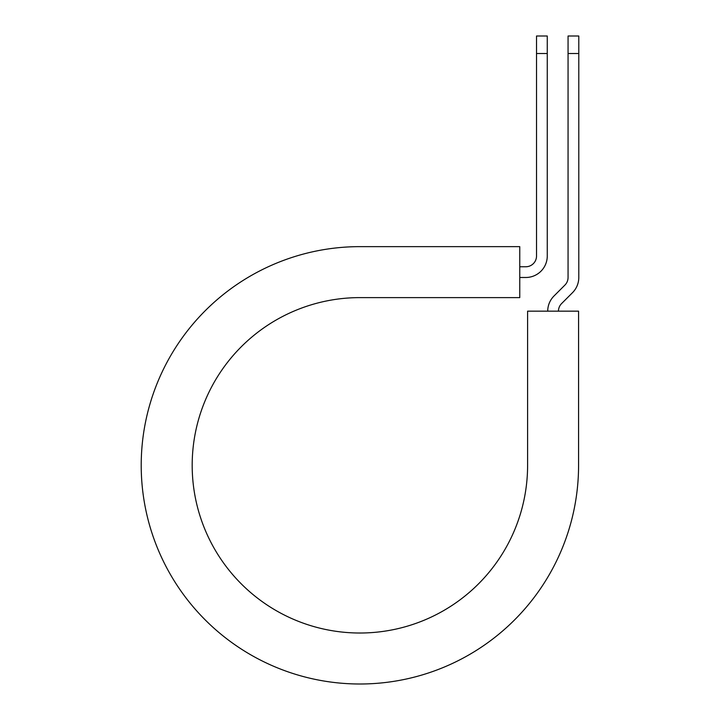 <?xml version="1.0" encoding="UTF-8"?>
<svg xmlns="http://www.w3.org/2000/svg" width="720" height="720" viewBox="0 0 720 720"><rect width="100%" height="100%" fill="white"/><g stroke="black" fill="none" stroke-linecap="round" stroke-linejoin="round"><path stroke-width="1.08" d="M536.526 53.505L536.526 36L547.263 36L547.263 53.505L536.526 53.505L536.526 256.023A10.737 10.737 0 0 1 525.798 266.76L519.759 266.76M547.263 53.505L547.263 256.023A21.465 21.465 0 0 1 525.798 277.488L519.759 277.488M558.45 311.166A10.737 10.737 0 0 1 561.591 303.579L572.508 292.671A21.465 21.465 0 0 0 578.79 277.488L578.79 36L568.062 36L568.062 277.488A10.737 10.737 0 0 1 564.912 285.084L554.004 295.992A21.465 21.465 0 0 0 547.722 311.166M578.79 53.505L568.062 53.505M359.892 246.636L519.759 246.636L519.759 297.612L359.892 297.612A167.706 167.706 0 0 0 192.186 465.318A167.706 167.706 0 0 0 359.892 633.015A167.706 167.706 0 0 0 527.598 465.318L527.598 311.166L578.574 311.166L578.574 465.318A218.682 218.682 0 0 1 359.892 684A218.682 218.682 0 0 1 141.21 465.318A218.682 218.682 0 0 1 359.892 246.636"/></g></svg>
